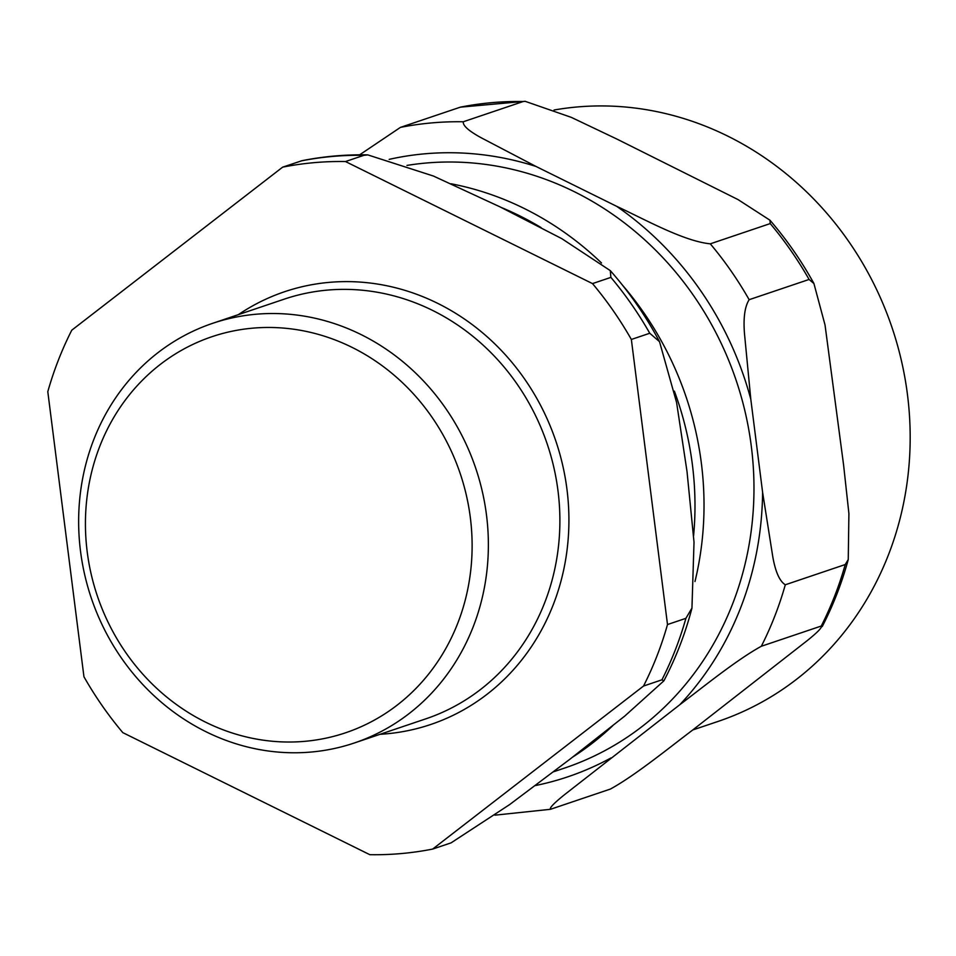 <?xml version="1.0" encoding="UTF-8"?>
<svg xmlns="http://www.w3.org/2000/svg" width="956" height="956" viewBox="0 0 956 956"><rect width="100%" height="100%" fill="white"/><g stroke="black" fill="none" stroke-linecap="round" stroke-linejoin="round"><path stroke-width="1.43" d="M501.123 207.416A305.562 279.917 71.3 0 1 541.072 227.588M674.386 391.159A305.562 279.917 71.3 0 1 693.59 535.778M845.235 564.542A349.502 320.176 71.3 0 1 821.264 626.037C822.399 627.339 817.631 632.263 806.972 640.819L691.941 730.599C667.647 748.942 634.975 775.579 610.406 789.058L550.453 809.302C549.318 807.999 554.086 803.064 564.745 794.508L679.776 704.739C704.07 686.384 736.741 659.748 761.323 646.268L821.264 626.037L822.232 626.562C833.202 605.303 841.878 582.957 848.259 559.523L845.235 564.542L785.294 584.785C779.63 581.236 775.459 571.891 772.783 556.75L762.601 492.304L750.807 399.273L744.473 333.536C743.242 317.894 744.796 306.625 749.145 299.694L809.087 279.463L813.926 283.55L825.04 325.028L843.586 464.963L848.904 513.575L848.247 559.523M550.453 809.302L494.909 815.169M523.207 101.527L525.143 101.312L571.306 117.361L616.931 139.086L738.02 199.577L769.95 220.203L770.225 223.584L710.284 243.828C683.671 241.211 644.846 219.402 616.56 206.269L535.946 166.428L481.477 137.915C468.87 131.08 462.788 125.702 463.266 121.771L523.207 101.527A349.502 320.176 71.3 0 0 460.374 107.156L400.433 127.387L359.623 154.836M525.167 101.312L460.374 107.156M406.957 165.424A312.481 286.262 71.3 0 1 687.388 286.979A312.481 286.262 71.3 0 1 732.523 604.12A312.481 286.262 71.3 0 1 564.888 767.955L553.476 771.803M451.077 183.779A312.481 286.262 71.3 0 1 601.503 262.984M622.476 285.151A312.481 286.262 71.3 0 1 694.976 581.535M612.677 725.771A312.481 286.262 71.3 0 1 572.596 757.128M554.05 110.024A317.392 290.755 71.3 0 1 841.352 231.268A317.392 290.755 71.3 0 1 888.387 554.994A317.392 290.755 71.3 0 1 718.111 721.41L692.765 729.966M457.769 623.192A209.006 191.475 71.3 0 1 205.683 722.21A209.006 191.475 71.3 0 1 99.782 446.297A209.006 191.475 71.3 0 1 351.868 347.279A209.006 191.475 71.3 0 1 457.769 623.192M649.757 333.25L659.509 341.662L676.597 402.536L687.029 471.643L694.02 542.183L691.953 608.064L685.906 618.329L667.503 624.543L631.354 339.464L649.757 333.25A349.502 320.176 71.3 0 0 610.896 277.383L592.493 283.597L345.475 161.54L363.877 155.326L367.845 154.908L433.45 176.047L499.892 206.807L561.781 238.642L610.275 270.608L610.896 277.383M301.941 160.704L282.641 167.157L71.772 330.19A349.502 320.176 71.3 0 0 47.8 391.673L83.949 676.764A349.502 320.176 71.3 0 0 122.81 732.631L369.829 854.688A349.502 320.176 71.3 0 0 432.662 849.071L643.531 686.038L661.934 679.824L663.834 680.887L624.674 716.14L569.609 759.446L509.656 804.57L451.077 842.857L432.662 849.071M282.641 167.157A349.502 320.176 71.3 0 1 345.475 161.54M592.493 283.597A349.502 320.176 71.3 0 1 631.354 339.464M667.503 624.543A349.502 320.176 71.3 0 1 643.531 686.038M473.172 626.861A221.469 202.887 71.3 0 1 354.353 742.979A221.469 202.887 71.3 0 1 136.17 677.135A221.469 202.887 71.3 0 1 93.843 439.425A221.469 202.887 71.3 0 1 212.662 323.319A221.469 202.887 71.3 0 1 430.845 389.152A221.469 202.887 71.3 0 1 473.172 626.861M770.225 223.584A349.502 320.176 71.3 0 1 809.087 279.463M710.284 243.828A349.502 320.176 71.3 0 1 749.145 299.694M400.433 127.387A349.502 320.176 71.3 0 1 463.266 121.771M785.294 584.785A349.502 320.176 71.3 0 1 761.323 646.268M616.56 206.269A321.825 294.818 71.3 0 1 750.807 399.273M610.968 757.941A321.825 294.818 71.3 0 1 535.276 785.581M389.164 159.365A321.825 294.818 71.3 0 1 535.946 166.428M762.601 492.304A321.825 294.818 71.3 0 1 679.776 704.739M301.044 160.943A349.502 320.176 71.3 0 1 363.877 155.326M685.906 618.329A349.502 320.176 71.3 0 1 661.934 679.824M238.379 314.632A228.388 209.221 71.3 0 1 490.38 339.691A228.388 209.221 71.3 0 1 553.237 604.754A228.388 209.221 71.3 0 1 380.07 734.292M212.662 323.319L284.183 299.168A221.469 202.887 71.3 0 1 502.366 365.013A221.469 202.887 71.3 0 1 544.681 602.722A221.469 202.887 71.3 0 1 425.862 718.828L354.353 742.979M769.95 220.191C786.752 239.693 801.415 260.809 813.938 283.55M301.965 160.692C323.654 156.378 345.618 154.442 367.833 154.884M610.287 270.608C629.395 292.249 645.802 315.934 659.497 341.639M691.977 608.064C685.309 633.577 675.94 657.859 663.846 680.899"/></g></svg>
